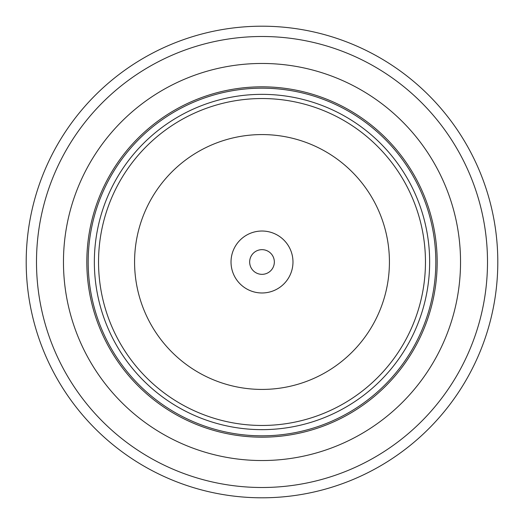 <?xml version="1.0" encoding="UTF-8"?>
<svg xmlns="http://www.w3.org/2000/svg" width="524" height="524" viewBox="0 0 524 524"><rect width="100%" height="100%" fill="white"/><g stroke="black" fill="none" stroke-linecap="round" stroke-linejoin="round"><path stroke-width="0.79" d="M497.8 262A235.8 235.8 0 0 0 262 26.2A235.8 235.8 0 0 0 26.2 262A235.8 235.8 0 0 0 262 497.8A235.8 235.8 0 0 0 497.8 262A235.8 235.8 0 0 0 262 26.2A235.8 235.8 0 0 0 26.2 262A235.8 235.8 0 0 0 262 497.8A235.8 235.8 0 0 0 497.8 262M262 460.537A198.537 198.537 0 0 0 460.537 262A198.537 198.537 0 0 0 262 63.463A198.537 198.537 0 0 0 63.463 262A198.537 198.537 0 0 0 262 460.537M262 86.82A175.18 175.18 0 0 0 86.82 262A175.18 175.18 0 0 0 262 437.18A175.18 175.18 0 0 0 437.18 262A175.18 175.18 0 0 0 262 86.82M262 429.647A167.647 167.647 0 0 0 429.647 262A167.647 167.647 0 0 0 262 94.353A167.647 167.647 0 0 0 94.353 262A167.647 167.647 0 0 0 262 429.647M262 425.462A163.462 163.462 0 0 0 425.462 262A163.462 163.462 0 0 0 262 98.538A163.462 163.462 0 0 0 98.538 262A163.462 163.462 0 0 0 262 425.462M262 389.424A127.424 127.424 0 0 0 389.424 262A127.424 127.424 0 0 0 262 134.576A127.424 127.424 0 0 0 134.576 262A127.424 127.424 0 0 0 262 389.424M262 292.975A30.975 30.975 0 0 0 292.975 262A30.975 30.975 0 0 0 262 231.025A30.975 30.975 0 0 0 231.025 262A30.975 30.975 0 0 0 262 292.975M262 249.66A12.34 12.34 0 0 0 249.66 262A12.34 12.34 0 0 0 262 274.34A12.34 12.34 0 0 0 274.34 262A12.34 12.34 0 0 0 262 249.66M262 487.503A225.503 225.503 0 0 0 487.503 262A225.503 225.503 0 0 0 262 36.497A225.503 225.503 0 0 0 36.497 262A225.503 225.503 0 0 0 262 487.503M262 435.824A173.824 173.824 0 0 0 435.824 262A173.824 173.824 0 0 0 262 88.176A173.824 173.824 0 0 0 88.176 262A173.824 173.824 0 0 0 262 435.824"/></g></svg>
